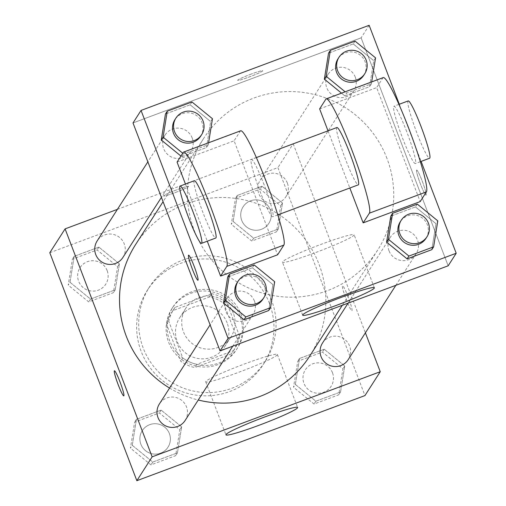<?xml version="1.0" encoding="UTF-8"?>
<svg xmlns="http://www.w3.org/2000/svg" width="506" height="506" viewBox="0 0 506 506"><rect width="100%" height="100%" fill="white"/><g stroke="black" fill="none" stroke-linecap="round" stroke-linejoin="round"><path stroke-width="0.38" stroke-dasharray="2.53 1.9" d="M233.361 313.227A26.767 26.552 32.7 0 0 185.879 308.091A26.767 26.552 32.7 0 0 194.083 344.896A26.767 26.552 32.7 0 0 233.361 313.227M227.137 322.936A26.767 26.552 32.7 0 0 179.662 317.793A26.767 26.552 32.7 0 0 187.859 354.598A26.767 26.552 32.7 0 0 227.137 322.936M231.362 353.915L194.785 367.565A36.337 36.052 32.7 0 1 180.655 361.157L166.702 324.605A36.337 36.052 32.7 0 1 173.02 310.57L209.598 296.921A36.337 36.052 32.7 0 1 223.728 303.328L237.681 339.88A36.337 36.052 32.7 0 1 231.362 353.915L233.437 350.683L196.859 364.326L194.785 367.565M173.02 310.57L175.095 307.338L211.672 293.689L209.598 296.921M223.728 303.328L225.796 300.09L239.755 336.642L237.681 339.88M225.796 300.09A36.337 36.052 32.7 0 0 211.672 293.689M175.095 307.338A36.337 36.052 32.7 0 0 168.776 321.373L166.702 324.605M196.859 364.326A36.337 36.052 32.7 0 1 182.729 357.925L168.776 321.373M233.437 350.683A36.337 36.052 32.7 0 0 239.755 336.642M190.661 293.391A38.235 37.931 -147.3 0 1 236.454 349.646A38.235 37.931 -147.3 0 1 183.792 360.942A38.235 37.931 -147.3 0 1 190.661 293.391M191.698 291.772A38.235 37.931 32.7 0 0 184.829 359.323A38.235 37.931 32.7 0 0 240.945 314.093A38.235 37.931 32.7 0 0 191.698 291.772M182.729 357.925L180.655 361.157M269.458 303.455A68.822 68.278 32.7 0 0 212.223 259.35A68.822 68.278 32.7 0 0 147.366 290.242A68.822 68.278 32.7 0 0 168.447 384.87A68.822 68.278 32.7 0 0 263.24 364.541A68.822 68.278 32.7 0 0 269.458 303.455M271.532 300.216A68.822 68.278 32.7 0 0 214.297 256.118A68.822 68.278 32.7 0 0 149.434 287.01A68.822 68.278 32.7 0 0 170.522 381.638A68.822 68.278 32.7 0 0 265.315 361.303A68.822 68.278 32.7 0 0 271.532 300.216M70.018 282.304L74.199 256.327L98.891 247.111L119.403 263.873L115.216 289.856L90.523 299.065L70.018 282.304L74.199 256.327L98.891 247.111L119.403 263.873L115.216 289.856L90.523 299.065L70.018 282.304L68.202 285.131L72.383 259.154L97.076 249.939L117.588 266.706L113.401 292.683L88.708 301.899L68.202 285.131M132.256 445.299L136.443 419.322L161.136 410.107L181.641 426.868L177.461 452.851L152.768 462.067L132.256 445.299L136.443 419.322L161.136 410.107L181.641 426.868L177.461 452.851L152.768 462.067L132.256 445.299L130.44 448.133L134.628 422.149L159.32 412.934L179.826 429.702L175.645 455.678L150.952 464.894L130.44 448.133M49.797 252.734L277.902 167.612L364.952 395.578M233.108 221.445L237.295 195.461L261.988 186.252L282.493 203.014L278.306 228.99L253.614 238.206L233.108 221.445L237.295 195.461L261.988 186.252L282.493 203.014L278.306 228.99L253.614 238.206L233.108 221.445L231.293 224.272L235.48 198.295L260.173 189.08L280.678 205.847L276.491 231.824L251.798 241.039L231.293 224.272M295.352 384.44L299.533 358.463L324.226 349.248L344.738 366.009L340.551 391.992L315.858 401.207L295.352 384.44L299.533 358.463L324.226 349.248L344.738 366.009L340.551 391.992L315.858 401.207L295.352 384.44L293.537 387.267L297.724 361.29L322.417 352.075L342.923 368.842L338.735 394.819L314.043 404.035L293.537 387.267M117.398 209.357L293.195 143.761L277.902 167.612M188.51 186.518A13.384 1.006 159.1 0 0 188.536 186.398A13.384 1.006 159.1 0 0 175.677 190.231A13.384 1.006 159.1 0 0 163.533 195.942A13.384 1.006 159.1 0 0 175.759 192.35A13.384 1.006 159.1 0 0 188.51 186.518A13.384 1.006 159.1 0 0 188.542 186.41A13.384 1.006 159.1 0 0 175.677 190.243A13.384 1.006 159.1 0 0 163.533 195.955A13.384 1.006 159.1 0 0 175.765 192.362A13.384 1.006 159.1 0 0 188.51 186.531M309.71 356.11A103.388 102.573 32.7 0 0 319.046 264.341A103.388 102.573 32.7 0 0 233.07 198.093A103.388 102.573 32.7 0 0 135.633 244.499M169.573 388.064A103.388 102.573 32.7 0 0 198.251 400.012M293.195 143.761L365.395 332.828M185.12 420.486A15.294 15.174 32.7 0 0 173.786 397.109A15.294 15.174 32.7 0 0 159.371 403.978M122.876 257.491A15.294 15.174 32.7 0 0 111.541 234.114A15.294 15.174 32.7 0 0 97.127 240.982M287.351 183.052A15.294 15.174 32.7 0 0 260.223 180.117A15.294 15.174 32.7 0 0 264.904 201.148A15.294 15.174 32.7 0 0 287.351 183.052M322.461 343.119A15.294 15.174 -147.3 0 1 343.53 338.596A15.294 15.174 -147.3 0 1 348.21 359.627M348.122 296.801A13.384 1.347 -110.5 0 0 342.537 285.675A13.384 1.347 -110.5 0 0 345.952 298.685A13.384 1.347 -110.5 0 0 351.891 310.754A13.384 1.347 -110.5 0 0 348.122 296.801M348.109 296.807A13.384 1.347 -110.5 0 0 342.524 285.681A13.384 1.347 -110.5 0 0 345.94 298.692A13.384 1.347 -110.5 0 0 351.879 310.76A13.384 1.347 -110.5 0 0 348.109 296.807M114.432 370.797L114.445 370.79A13.384 1.347 69.5 0 1 114.445 370.79A13.384 1.347 69.5 0 1 120.384 382.859A13.384 1.347 69.5 0 1 123.799 395.869A13.384 1.347 69.5 0 1 123.793 395.869L123.799 395.869M277.307 354.814A38.361 2.878 -20.9 0 1 240.761 371.53A38.361 2.878 -20.9 0 1 205.714 381.84A38.361 2.878 -20.9 0 1 240.521 365.471A38.361 2.878 -20.9 0 1 277.383 354.472A38.361 2.878 -20.9 0 1 277.307 354.814M386.963 158.416A103.388 102.573 32.7 0 0 300.988 92.168A103.388 102.573 32.7 0 0 203.551 138.568A103.388 102.573 32.7 0 0 235.227 280.722A103.388 102.573 32.7 0 0 377.621 250.185A103.388 102.573 32.7 0 0 386.963 158.416M389 250.767A15.294 15.174 -147.3 0 1 411.448 232.671A15.294 15.174 -147.3 0 1 401.72 260.565A15.294 15.174 -147.3 0 1 389 250.767M192.179 137.986A15.294 15.174 32.7 0 0 165.045 135.051A15.294 15.174 32.7 0 0 169.731 156.082A15.294 15.174 32.7 0 0 192.179 137.986M355.269 77.127A15.294 15.174 32.7 0 0 328.141 74.192A15.294 15.174 32.7 0 0 332.822 95.223A15.294 15.174 32.7 0 0 355.269 77.127M254.417 300.988A15.294 15.174 32.7 0 0 227.289 298.047A15.294 15.174 32.7 0 0 231.976 319.077A15.294 15.174 32.7 0 0 254.417 300.988M361.113 37.836L133.008 122.952L361.113 37.836L448.164 265.802L361.113 37.836L369.146 25.3M332.486 372.732A15.294 15.174 32.7 0 0 305.352 369.797A15.294 15.174 32.7 0 0 310.039 390.828A15.294 15.174 32.7 0 0 332.486 372.732M299.533 358.463L297.724 361.29M324.226 349.248L322.417 352.075M344.738 366.009L342.923 368.842M340.551 391.992L338.735 394.819M315.858 401.207L314.043 404.035M332.48 372.751A15.294 15.174 32.7 0 0 305.346 369.81A15.294 15.174 32.7 0 0 310.033 390.841A15.294 15.174 32.7 0 0 332.48 372.751M169.39 433.598A15.294 15.174 32.7 0 0 142.262 430.663A15.294 15.174 32.7 0 0 146.949 451.687A15.294 15.174 32.7 0 0 169.39 433.598A15.294 15.174 32.7 0 0 142.256 430.676A15.294 15.174 32.7 0 0 146.936 451.7A15.294 15.174 32.7 0 0 169.383 433.61M136.443 419.322L134.628 422.149M161.136 410.107L159.32 412.934M181.641 426.868L179.826 429.702M177.461 452.851L175.645 455.678M152.768 462.067L150.952 464.894M270.242 209.737A15.294 15.174 32.7 0 0 243.114 206.802A15.294 15.174 32.7 0 0 247.795 227.833A15.294 15.174 32.7 0 0 270.242 209.737A15.294 15.174 32.7 0 0 243.101 206.815A15.294 15.174 32.7 0 0 247.788 227.845A15.294 15.174 32.7 0 0 270.236 209.75M237.295 195.461L235.48 198.295M261.988 186.252L260.173 189.08M282.493 203.014L280.678 205.847M278.306 228.99L276.491 231.824M253.614 238.206L251.798 241.039M107.152 270.596A15.294 15.174 32.7 0 0 80.018 267.661A15.294 15.174 32.7 0 0 84.704 288.692A15.294 15.174 32.7 0 0 107.152 270.596M74.199 256.327L72.383 259.154M98.891 247.111L97.076 249.939M119.403 263.873L117.588 266.706M115.216 289.856L113.401 292.683M90.523 299.065L88.708 301.899M107.139 270.609A15.294 15.174 32.7 0 0 80.011 267.674A15.294 15.174 32.7 0 0 84.698 288.705A15.294 15.174 32.7 0 0 107.139 270.609M425.982 238.339A15.294 15.174 32.7 0 0 414.642 214.961A15.294 15.174 32.7 0 0 400.233 221.824M417.292 204.101L415.477 206.935L390.784 216.144L415.477 206.935L435.982 223.696L431.801 249.673L435.982 223.696L437.798 220.869M262.886 299.198A15.294 15.174 32.7 0 0 251.552 275.821A15.294 15.174 32.7 0 0 237.137 282.683M254.202 264.961L252.386 267.794L227.694 277.01L252.386 267.794L272.892 284.555L268.705 310.539L272.892 284.555L274.707 281.728M371.689 81.896L371.372 83.851L346.68 93.066L345.136 91.807M363.738 75.337A15.294 15.174 32.7 0 0 352.404 51.966A15.294 15.174 32.7 0 0 337.989 58.829M355.048 41.106L353.232 43.933L328.539 53.149L353.232 43.933L373.744 60.701L369.557 86.678L344.864 95.893L341.518 93.155L344.864 95.893L346.68 93.066M375.56 57.867L373.744 60.701L369.557 86.678L344.864 95.893M371.372 83.851L369.557 86.678M208.592 142.762L208.276 144.71L183.583 153.925L182.742 153.236M200.648 136.203A15.294 15.174 32.7 0 0 189.307 112.825A15.294 15.174 32.7 0 0 174.899 119.688M191.957 101.965L190.142 104.793L165.449 114.008L190.142 104.793L210.648 121.56L206.467 147.537L181.774 156.752L180.927 156.063L181.774 156.752L183.583 153.925M212.463 118.733L210.648 121.56L206.467 147.537L181.774 156.752M208.276 144.71L206.467 147.537M416.577 170.124A13.384 1.347 69.5 0 1 416.659 170.054A13.384 1.347 69.5 0 1 422.605 182.116A13.384 1.347 69.5 0 1 426.02 195.126A13.384 1.347 69.5 0 1 420.252 183.533A13.384 1.347 69.5 0 1 416.577 170.124M416.59 170.117A13.384 1.347 -110.5 0 0 420.265 183.526A13.384 1.347 -110.5 0 0 426.033 195.126A13.384 1.347 -110.5 0 0 422.618 182.116A13.384 1.347 -110.5 0 0 416.672 170.048A13.384 1.347 -110.5 0 0 416.59 170.117M399.297 104.249L421.118 161.401M282.525 261.83A38.361 2.878 159.1 0 0 282.449 262.171A38.361 2.878 159.1 0 0 319.305 251.172A38.361 2.878 159.1 0 0 354.118 234.803A38.361 2.878 159.1 0 0 319.071 245.106A38.361 2.878 159.1 0 0 282.525 261.83M197.928 280.242L197.941 280.235A13.384 1.347 -110.5 0 0 197.941 280.235A13.384 1.347 -110.5 0 0 198.023 280.166A13.384 1.347 -110.5 0 0 194.348 266.757A13.384 1.347 -110.5 0 0 188.58 255.163A13.384 1.347 -110.5 0 0 188.574 255.163L188.58 255.163M251.077 74.129A13.384 1.006 159.1 0 0 237.668 80.315A13.384 1.006 159.1 0 0 250.533 76.476A13.384 1.006 159.1 0 0 262.677 70.764A13.384 1.006 159.1 0 0 251.077 74.129A13.384 1.006 -20.9 0 1 262.677 70.777A13.384 1.006 -20.9 0 1 250.533 76.488A13.384 1.006 -20.9 0 1 237.675 80.328A13.384 1.006 -20.9 0 1 251.084 74.135M190.142 104.793L210.648 121.56M252.386 267.794L272.892 284.555M415.477 206.935L435.982 223.696M353.232 43.933L373.744 60.701M177.068 162.091L234.095 140.813L277.617 254.796M185.449 184.045L207.277 241.198M328.014 130.845L349.836 187.998M319.628 108.891L376.654 87.614L420.182 201.597M336.92 127.525A30.588 3.08 -110.5 0 0 344.725 157.258A30.588 3.08 -110.5 0 0 358.311 184.842M264.151 184.867A30.588 3.08 -110.5 0 0 251.381 159.441A30.588 3.08 -110.5 0 0 259.186 189.174A30.588 3.08 -110.5 0 0 272.772 216.758A30.588 3.08 -110.5 0 0 264.151 184.867M240.685 130.782A61.175 6.167 -110.5 0 0 240.312 131.111L234.095 140.813M406.716 131.668A30.588 3.08 -110.5 0 0 393.946 106.241A30.588 3.08 -110.5 0 0 401.751 135.981A30.588 3.08 -110.5 0 0 415.337 163.558A30.588 3.08 -110.5 0 0 406.716 131.668M383.251 77.582A61.175 6.167 -110.5 0 0 382.878 77.911L376.654 87.614M408.203 100.922A30.588 3.08 -110.5 0 0 416.008 130.656A30.588 3.08 -110.5 0 0 429.594 158.239M194.355 180.718A30.588 3.08 -110.5 0 0 202.976 212.615A30.588 3.08 -110.5 0 0 215.746 238.035M325.851 99.189L382.878 77.911M183.286 152.388L240.312 131.111M224.721 346.692L230.945 336.983M179.662 317.793L185.879 308.091M173.115 306.756L172.078 308.369M237.491 348.027L236.454 349.646M173.672 309.394L171.597 312.626M234.854 348.621L232.785 351.86M149.434 287.01L147.366 290.242M265.315 361.303L263.24 364.541M205.714 381.84L225.954 434.844M277.383 354.472L297.623 407.475M203.551 138.568L163.077 201.692M377.621 250.185L342.277 305.314M395.856 285.321L416.128 253.702M348.09 303.145L390.379 237.187M165.045 135.051L147.866 161.85M190.794 151.566L161.427 197.365M328.141 74.192L260.223 180.117M353.89 90.7L285.972 196.632M227.289 298.047L210.104 324.846M253.038 314.561L232.766 346.18M374.358 287.8L354.118 234.803M302.683 315.168L282.449 262.171M256.384 157.575L251.381 159.441M277.775 214.892L272.772 216.758M398.949 104.375L393.946 106.241M420.334 161.692L415.337 163.558"/><path stroke-width="0.76" d="M365.395 332.828L380.246 371.727L364.952 395.578L136.854 480.7L49.797 252.734L65.091 228.876L117.398 209.357M163.077 201.692L135.633 244.499A103.388 102.573 32.7 0 0 169.573 388.064M198.251 400.012A103.388 102.573 32.7 0 0 309.71 356.11L342.277 305.314M380.246 371.727L152.148 456.848L65.091 228.876M210.104 324.846L159.371 403.978A15.294 15.174 32.7 0 0 164.058 425.002A15.294 15.174 32.7 0 0 185.12 420.486L232.766 346.18M147.866 161.85L97.127 240.982A15.294 15.174 32.7 0 0 101.814 262.007A15.294 15.174 32.7 0 0 122.876 257.491L161.427 197.365M395.856 285.321L348.21 359.627A15.294 15.174 -147.3 0 1 321.082 356.692A15.294 15.174 -147.3 0 1 322.461 343.119L348.09 303.145M152.148 456.848L136.854 480.7M297.547 407.817A38.361 2.878 -20.9 0 1 261.001 424.534A38.361 2.878 -20.9 0 1 225.954 434.844A38.361 2.878 -20.9 0 1 260.761 418.475A38.361 2.878 -20.9 0 1 297.623 407.475A38.361 2.878 -20.9 0 1 297.547 407.817M123.793 395.869A13.384 1.347 69.5 0 1 118.214 384.743A13.384 1.347 69.5 0 1 114.432 370.797A13.384 1.347 69.5 0 1 120.371 382.865A13.384 1.347 69.5 0 1 123.787 395.869A13.384 1.347 69.5 0 1 118.202 384.75A13.384 1.347 69.5 0 1 114.438 370.797M421.118 161.401L456.203 253.266L448.164 265.802L220.066 350.917L133.008 122.952L141.047 110.422L369.146 25.3L399.297 104.249M388.412 239.294L392.599 213.317L417.292 204.101L437.798 220.869L433.617 246.846L408.924 256.061L388.412 239.294L386.597 242.127L390.784 216.144L392.599 213.317M401.271 220.211L400.233 221.824A15.294 15.174 32.7 0 0 404.914 242.855A15.294 15.174 32.7 0 0 425.982 238.339L427.02 236.719A15.294 15.174 32.7 0 0 415.679 213.342A15.294 15.174 32.7 0 0 405.951 241.235A15.294 15.174 32.7 0 0 427.02 236.719M433.617 246.846L431.801 249.673L407.109 258.889L386.597 242.127L390.784 216.144M408.924 256.061L407.109 258.889L386.597 242.127M225.322 300.153L229.509 274.176L254.202 264.961L274.707 281.728L270.52 307.705L245.827 316.92L225.322 300.153L223.507 302.986L227.694 277.01L229.509 274.176M238.174 281.07L237.137 282.683A15.294 15.174 32.7 0 0 241.824 303.714A15.294 15.174 32.7 0 0 262.886 299.198L263.923 297.579A15.294 15.174 32.7 0 0 252.589 274.201A15.294 15.174 32.7 0 0 242.861 302.095A15.294 15.174 32.7 0 0 263.923 297.579M270.52 307.705L268.705 310.539L244.012 319.748L223.507 302.986L227.694 277.01M245.827 316.92L244.012 319.748L223.507 302.986M345.136 91.807L326.174 76.298L330.355 50.322L355.048 41.106L375.56 57.867L371.689 81.896M339.026 57.21L337.989 58.829A15.294 15.174 32.7 0 0 342.676 79.859A15.294 15.174 32.7 0 0 363.738 75.337L364.775 73.724A15.294 15.174 32.7 0 0 353.441 50.347A15.294 15.174 32.7 0 0 343.713 78.24A15.294 15.174 32.7 0 0 364.775 73.724M326.174 76.298L324.359 79.132L328.539 53.149L330.355 50.322M324.359 79.132L341.518 93.155L324.359 79.132L328.539 53.149M182.742 153.236L163.077 137.158L167.265 111.181L191.957 101.965L212.463 118.733L208.592 142.762M175.93 118.075L174.899 119.688A15.294 15.174 32.7 0 0 179.579 140.719A15.294 15.174 32.7 0 0 200.648 136.203L201.685 134.583A15.294 15.174 32.7 0 0 190.345 111.206A15.294 15.174 32.7 0 0 180.617 139.099A15.294 15.174 32.7 0 0 201.685 134.583M163.077 137.158L161.262 139.991L165.449 114.008L167.265 111.181M161.262 139.991L180.927 156.063L161.262 139.991L165.449 114.008M302.765 314.827A38.361 2.878 -20.9 0 1 339.311 298.11A38.361 2.878 -20.9 0 1 374.358 287.8A38.361 2.878 -20.9 0 1 339.545 304.176A38.361 2.878 -20.9 0 1 302.683 315.168A38.361 2.878 -20.9 0 1 302.765 314.827M456.203 253.266L228.098 338.387L220.066 350.917L133.008 122.952M448.164 265.802L220.066 350.917M198.01 280.172A13.384 1.347 69.5 0 1 197.928 280.242A13.384 1.347 69.5 0 1 191.989 268.174A13.384 1.347 69.5 0 1 188.574 255.163A13.384 1.347 69.5 0 1 194.336 266.763A13.384 1.347 69.5 0 1 198.01 280.172M228.098 338.387L141.047 110.422M188.574 255.163A13.384 1.347 -110.5 0 0 191.995 268.174A13.384 1.347 -110.5 0 0 197.935 280.242M268.705 310.539L244.012 319.748M431.801 249.673L407.109 258.889M207.277 241.198L220.591 276.074L277.617 254.796L283.841 245.094A61.175 6.167 -110.5 0 0 267.041 183.786A61.175 6.167 -110.5 0 0 240.685 130.782L183.665 152.059A61.175 6.167 -110.5 0 0 183.286 152.388L177.068 162.091L185.449 184.045M349.836 187.998L363.156 222.874L369.38 213.171A61.175 6.167 69.5 0 0 352.581 151.863A61.175 6.167 69.5 0 0 326.225 98.86A61.175 6.167 69.5 0 0 325.851 99.189L319.628 108.891L328.014 130.845M363.156 222.874L420.182 201.597L426.406 191.894A61.175 6.167 -110.5 0 0 409.607 130.586A61.175 6.167 -110.5 0 0 383.251 77.582L326.225 98.86M277.775 214.892L358.311 184.842A30.588 3.08 -110.5 0 0 349.69 152.945A30.588 3.08 -110.5 0 0 336.92 127.525L256.384 157.575M420.334 161.692L429.594 158.239A30.588 3.08 -110.5 0 0 420.973 126.348A30.588 3.08 -110.5 0 0 408.203 100.922L398.949 104.375M201.489 243.361L215.746 238.035A30.588 3.08 -110.5 0 0 207.941 208.301A30.588 3.08 -110.5 0 0 194.355 180.718L180.098 186.044A30.588 3.08 69.5 0 1 193.684 213.621A30.588 3.08 69.5 0 1 201.489 243.361A30.588 3.08 69.5 0 1 188.719 217.934A30.588 3.08 69.5 0 1 180.098 186.044M220.591 276.074L226.815 266.371A61.175 6.167 -110.5 0 0 210.015 205.063A61.175 6.167 -110.5 0 0 183.665 152.059M369.38 213.171L426.406 191.894M226.815 266.371L283.841 245.094"/></g></svg>
